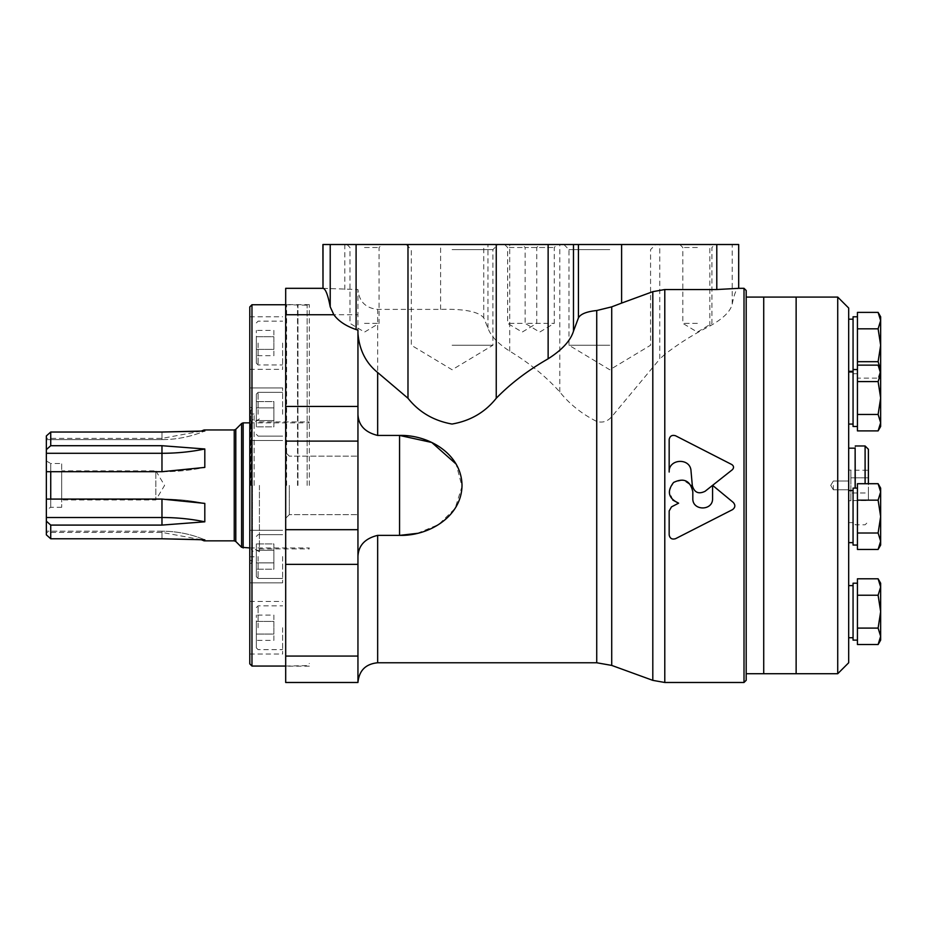 <?xml version="1.0" encoding="UTF-8"?>
<svg xmlns="http://www.w3.org/2000/svg" width="927" height="927" viewBox="0 0 927 927"><rect width="100%" height="100%" fill="white"/><g stroke="black" fill="none" stroke-linecap="round" stroke-linejoin="round"><path stroke-width="0.7" stroke-dasharray="4.63 3.48" d="M857.44 378.123L857.44 320.603L857.44 378.123L878.112 378.123L880.65 373.72L880.65 369.908L878.112 378.123L880.65 369.908L880.65 320.603L878.112 328.818L880.65 345.25L878.112 361.692L880.65 369.908L880.65 373.361L878.112 381.588L857.44 381.588L878.112 381.588L880.65 398.019L878.112 381.588L880.65 398.019L878.112 414.45L880.65 422.677L878.112 414.45L880.65 398.019L878.112 414.45L857.44 414.45L878.112 414.45L880.65 422.677L878.112 430.893L857.44 430.893L857.44 312.387M857.44 500.151L857.44 483.709L857.44 516.582L857.44 483.709L878.112 483.709L880.65 491.924L878.112 500.151L880.65 491.924L878.112 500.151L880.65 516.582L878.112 500.151L880.65 516.582L878.112 533.013L880.65 516.582L878.112 533.013L880.65 541.241L878.112 549.456L857.44 549.456L857.44 488.112L857.44 541.241L857.44 500.151L878.112 500.151M857.44 541.241L857.44 491.924L857.44 541.241M857.44 595.227L857.44 611.669L857.44 578.796L878.112 578.796L880.65 587.011L878.112 595.227L880.65 587.011L878.112 595.227L880.65 611.669L878.112 595.227L880.65 611.669L878.112 628.1L880.65 611.669L878.112 628.1L880.65 636.316L878.112 644.532L880.65 636.316L878.112 628.1L880.65 636.316L878.112 644.532L857.44 644.532L857.44 583.199L857.44 636.316L857.44 595.227L878.112 595.227M857.44 636.316L857.44 587.011L857.44 636.316M857.44 373.361L857.44 369.549L857.44 373.361M857.44 422.677L857.44 426.49L857.44 422.677M857.44 320.603L857.44 316.791L857.44 320.603M857.44 369.908L857.44 373.72L857.44 369.908M796.131 485.4L796.131 297.08L796.131 485.4M837.73 673.72L837.73 297.08M848.68 662.77L848.68 308.031M848.68 485.4L848.68 448.17L848.68 485.4M848.68 345.25L848.68 319.189L848.68 345.25M848.68 398.019L848.68 371.959L848.68 398.019M848.68 516.582L848.68 490.522L848.68 516.582M848.68 611.669L848.68 585.609L848.68 611.669M855.134 488.112L855.134 448.17M855.25 488.112L855.25 445.98M868.39 483.709L868.39 449.271M868.39 470.221L868.39 477.811L868.39 470.221L850.87 470.221L850.87 492.979L868.39 492.979L868.39 477.811L868.39 500.568L868.39 492.979L850.87 492.979L850.87 500.568L868.39 500.568M850.87 500.568L850.87 477.811L868.39 477.811L850.87 477.811L850.87 470.221M850.87 485.4L850.87 500.731L850.87 485.4M833.35 485.4L833.35 489.78L833.35 485.4M857.44 426.49L853.06 426.49L853.06 316.791M857.44 545.053L853.06 545.053L853.06 488.112L853.06 545.053L853.06 488.112L857.44 488.112M857.44 640.128L853.06 640.128L853.06 583.199L853.06 640.128L853.06 583.199L857.44 583.199M857.44 328.818L878.112 328.818M857.44 361.692L878.112 361.692M880.65 320.603L880.65 316.791M880.65 422.677L878.112 430.893L880.65 426.49L880.65 369.549L880.65 426.49L880.65 373.361L878.112 365.145L880.65 373.361L880.65 369.908M857.44 365.145L878.112 365.145L880.65 369.549M857.44 533.013L878.112 533.013L880.65 541.241L878.112 533.013L857.44 533.013L878.112 533.013M857.44 628.1L878.112 628.1M880.65 541.241L878.112 549.456L880.65 545.053L880.65 488.112L880.65 491.924L880.65 488.112L878.112 483.709M880.65 373.361L878.112 381.588L857.44 381.588M857.44 414.45L878.112 414.45M878.112 644.532L880.65 640.128L880.65 583.199L880.65 587.011L880.65 583.199L878.112 578.796M763.721 485.4L763.721 297.08L763.721 485.4M746.2 680.291L746.2 290.51M256.35 407.915L256.35 426.872L256.35 401.588L256.35 426.872L256.35 407.915L273.871 407.915L273.871 420.557L256.35 420.557L273.871 420.557L273.871 426.872L256.35 426.872L273.871 426.872L273.871 407.915L256.35 407.915L273.871 407.915L273.871 401.588L256.35 401.588L273.871 401.588L273.871 420.557L256.35 420.557L273.871 420.557L273.871 426.872L273.871 407.915L256.35 407.915M256.35 414.23L256.35 394.079L256.35 414.23M256.35 550.244L256.35 569.213L256.35 543.917L256.35 569.213L256.35 550.244L273.871 550.244L273.871 562.886L256.35 562.886L273.871 562.886L273.871 569.213L256.35 569.213L273.871 569.213L273.871 550.244L256.35 550.244L273.871 550.244L273.871 543.917L256.35 543.917L273.871 543.917L273.871 562.886L256.35 562.886L273.871 562.886L273.871 569.213L273.871 550.244L256.35 550.244M256.35 556.559L256.35 576.71L256.35 556.559M273.871 640.372L273.871 621.414L256.35 621.414L256.35 615.088L256.35 640.372L256.35 621.414L273.871 621.414L273.871 634.056L256.35 634.056L273.871 634.056L273.871 640.372L256.35 640.372M256.35 627.73L256.35 647.88L256.35 627.73M273.871 355.701L273.871 336.744L256.35 336.744L256.35 330.418L256.35 355.701L256.35 336.744L273.871 336.744L273.871 349.386L256.35 349.386L273.871 349.386L273.871 355.701L256.35 355.701M256.35 343.06L256.35 363.21L256.35 343.06M249.78 663.859L249.78 306.93M249.78 343.06L249.78 369.34L249.78 343.06M249.78 414.23L249.78 387.95L249.78 414.23M249.78 556.559L249.78 582.84L249.78 556.559M249.78 627.73L249.78 654.01L249.78 627.73M249.78 485.4L249.78 564.23L249.78 485.4M251.97 666.049L251.97 304.74M297.521 485.4L297.521 304.74L297.521 485.4M297.949 485.4L297.949 305.18L297.949 485.4M307.15 485.4L307.15 305.18L307.15 485.4M309.34 485.4L309.34 304.635L309.34 485.4M252.411 485.4L252.411 562.04L252.411 485.4M250.649 485.4L250.649 410.51L250.649 485.4M254.16 485.4L254.16 414.01L254.16 485.4M251.229 485.4L251.229 421.322L251.229 485.4M259.409 485.4L259.409 551.832L259.409 485.4M282.631 343.06L282.631 369.34L282.631 343.06M282.631 414.23L282.631 387.95L282.631 414.23M282.631 556.559L282.631 582.84L282.631 556.559M282.631 627.73L282.631 654.01L282.631 627.73M273.871 330.418L273.871 336.744L273.871 330.418L256.35 330.418M273.871 615.088L273.871 621.414L273.871 615.088L256.35 615.088M273.871 550.244L273.871 543.917L273.871 550.244M273.871 407.915L273.871 401.588L273.871 407.915M161.97 538.772L161.97 531.194L161.97 538.772L50.73 538.772L50.73 525.088L161.97 525.088L204.809 521.82A110.776 55.388 0 0 0 161.97 517.509L46.35 517.509L46.35 499.085L50.73 499.085L50.73 471.716L161.97 471.716L204.809 467.405L204.809 448.981L161.97 445.713L161.97 453.291L46.35 453.291L46.35 435.945M46.35 449.63L50.73 445.713L161.97 445.713M50.73 445.713L50.73 432.028L161.97 432.028L161.97 439.607L46.35 439.607L161.97 439.607A110.776 110.776 0 0 0 204.809 430.985L204.102 429.954M161.97 525.088L161.97 499.085L50.73 499.085L161.97 499.085A110.776 55.388 180 0 1 204.809 503.396L161.97 499.085A110.776 55.388 0 0 1 204.809 503.396L204.809 521.82M161.97 499.085L46.35 499.085L46.35 453.291M46.35 517.509L46.35 534.844M46.35 460.974L46.35 509.827L46.35 460.974L50.73 463.5L50.73 507.301L50.73 463.5L61.68 463.5L61.68 507.301L61.68 463.5M50.73 471.716L161.97 471.716L50.73 471.716M50.73 525.088L46.35 521.159M161.97 531.194L46.35 531.194L161.97 531.194A110.776 110.776 0 0 1 204.809 539.815A110.776 110.776 0 0 0 161.97 531.194L161.97 532.411L161.97 531.194M161.97 432.028L161.97 439.607A110.776 110.776 0 0 0 204.809 430.985M161.97 471.716A110.776 55.388 180 0 0 204.809 467.405A110.776 55.388 0 0 1 161.97 471.716L161.97 453.291A110.776 55.388 0 0 0 204.809 448.981M61.68 470.846L61.68 499.954L61.68 470.846L155.84 470.846L155.84 499.954L155.84 470.846L164.589 485.4L155.84 499.954L61.68 499.954M323.002 288.332L357.949 289.537C359.097 301.542 365.667 308.158 377.66 309.386L440.615 309.386C464.091 308.761 478.471 311.565 483.743 317.81L487.95 328.077C490.603 335.794 497.857 343.5 509.711 351.171C529.363 363.013 546.049 376.605 559.792 391.947C569.479 404.079 581.797 413.917 596.733 421.461C602.55 423.083 607.544 421.507 611.716 416.733L659.769 359.027L659.769 244.519L322.92 244.519M285.69 682.481L285.69 288.32M357.949 682.481L357.949 556.571C358.401 545.563 364.971 538.483 377.66 535.366L399.56 535.366L399.56 435.435L377.66 435.435C364.971 432.306 358.401 425.238 357.949 414.218L357.949 289.537M357.949 330.186L357.949 656.073L357.949 314.728L285.69 314.728M669.167 472.028C668.471 458.552 690.453 457.532 691.021 470.997L692.318 485.597C694.323 492.55 698.576 494.45 705.088 491.287M669.167 439.537C669.885 435.991 672.017 434.728 675.563 435.771L731.89 464.589C733.894 466.119 734.057 467.822 732.376 469.699L712.585 485.342L712.573 498.378C713.199 511.09 692.214 511.136 692.817 498.378L692.817 491.669M672.817 500.105L669.224 491.113L673.581 482.457L682.956 479.977L691.021 485.354M744.01 682.481L744.01 288.32M664.786 682.481L664.786 354.427C678.344 343.847 693.361 334.38 709.839 326.037C723.048 318.726 730.511 311.414 732.214 304.091C734.254 293.894 736.386 288.645 738.61 288.332L738.68 288.32M285.69 485.4L285.69 303.708L285.69 485.4M417.359 533.338L438.691 524.497L455.122 508.402L462.005 486.443L456.165 464.114M664.786 354.427L659.769 359.027M678.622 503.176L671.484 506.884M669.167 510.951L669.167 534.925M675.563 538.68L732.504 509.653M733.269 502.434L712.585 485.342M357.949 556.571L357.949 414.218M357.949 485.4L357.949 514.636L357.949 485.4M289.328 485.4L289.328 514.636L289.328 485.4M286.605 485.4L286.605 304.635L286.605 485.4M738.692 244.519L659.769 244.519M609.781 244.519L655.667 244.519L609.781 244.519M697.371 244.519L679.85 244.519L697.371 244.519M522.191 244.519L557.22 244.519L522.191 244.519L525.145 247.486L554.265 247.486L525.145 247.486L525.145 323.361L554.265 323.361L525.145 323.361L539.699 332.098L554.265 323.361L554.265 247.486L557.22 244.519M452.109 244.519L406.223 244.519L452.109 244.519M364.52 244.519L382.04 244.519L364.52 244.519M364.52 247.486L379.073 247.486L364.52 247.486M364.52 323.361L379.073 323.361L364.52 323.361M452.109 249.618L492.909 249.618L452.109 249.618M452.109 345.25L492.909 345.25L452.109 345.25M522.191 247.486L507.625 247.486L522.191 247.486M522.191 323.361L507.625 323.361L522.191 323.361M697.371 247.486L682.817 247.486L697.371 247.486M697.371 323.361L682.817 323.361L697.371 323.361M609.781 249.618L568.981 249.618L609.781 249.618M609.781 345.25L568.981 345.25L609.781 345.25M865.1 483.709L865.1 445.98M251.97 485.4L251.97 562.04L251.97 485.4M258.1 343.06L258.1 364.96L258.1 343.06M258.1 414.23L258.1 392.33L258.1 414.23M258.1 556.559L258.1 578.46L258.1 556.559M258.1 627.73L258.1 605.829L258.1 627.73M234.241 540.847L234.241 429.954M235.794 541.484L235.794 429.317M241.599 547.301L241.599 423.5M243.152 547.938L243.152 422.863M611.716 665.412L611.716 416.733M596.733 662.77L596.733 421.461M652.805 680.36L652.805 367.301M357.949 656.073L285.69 656.073M377.66 662.77L377.66 535.366M377.66 435.435L377.66 309.386M357.949 564.358L285.69 564.358M357.949 529.688L285.69 529.688M357.949 441.101L285.69 441.101M357.949 406.443L285.69 406.443M738.61 288.332L738.61 244.519M709.839 326.037L709.839 244.519M732.214 304.091L732.214 244.519M344.809 289.537L344.809 244.519M440.615 309.386L440.615 244.519M487.95 328.077L487.95 244.519M509.711 351.171L509.711 244.519M483.743 317.81L483.743 244.519M559.792 391.947L559.792 244.519M848.68 522.619L855.134 522.619L855.25 524.809L865.1 524.809L868.39 521.53M848.68 500.731L850.87 500.731M848.68 470.07L850.87 470.07M848.68 481.02L833.35 481.02L830.719 485.4L833.35 489.78L848.68 489.78L833.35 489.78L830.719 485.4L833.35 481.02L848.68 481.02M853.06 373.72L857.44 373.72M848.68 637.718L853.06 637.718M848.68 585.609L853.06 585.609M848.68 542.643L853.06 542.643M848.68 490.522L853.06 490.522M848.68 424.079L853.06 424.079M848.68 371.959L853.06 371.959M853.06 369.549L857.44 369.549M285.69 666.049L307.15 665.621L309.34 663.431M285.69 304.74L307.15 305.18L309.34 307.37M250.649 410.51L252.411 408.761L249.78 406.571M250.649 560.29L252.411 562.04L249.78 564.23M250.649 556.779L254.16 556.779M250.649 414.01L254.16 414.01M259.409 551.832L252.411 547.776L251.229 549.468L254.16 552.399M259.409 418.969L252.411 423.013L251.229 421.322L254.16 418.39M259.409 548.9L309.34 548.9M259.409 421.889L309.34 421.889M249.78 369.34L282.631 369.34M249.78 316.791L282.631 316.791M256.35 363.21L258.1 364.96L282.631 364.96M256.35 322.92L258.1 321.171L282.631 321.171M249.78 440.51L282.631 440.51L249.78 440.51M249.78 387.95L282.631 387.95L249.78 387.95M258.1 436.13L282.631 436.13L258.1 436.13L256.35 434.381L258.1 436.13M258.1 392.33L282.631 392.33L258.1 392.33L256.35 394.079L258.1 392.33M249.78 582.84L282.631 582.84L249.78 582.84M249.78 530.29L282.631 530.29L249.78 530.29M258.1 578.46L282.631 578.46L258.1 578.46L256.35 576.71L258.1 578.46M258.1 534.67L282.631 534.67L258.1 534.67L256.35 536.42L258.1 534.67M249.78 654.01L282.631 654.01M249.78 601.461L282.631 601.461M256.35 647.88L258.1 649.63L282.631 649.63M256.35 607.591L258.1 605.829L282.631 605.829M249.78 547.938L309.34 547.938M249.78 422.863L309.34 422.863M201.182 431.125L161.97 438.378L46.35 438.378M201.182 539.676L161.97 532.411L46.35 532.411M61.68 507.301L50.73 507.301L46.35 509.827M289.328 456.165L285.69 452.527L289.328 456.165L357.949 456.165L289.328 456.165M289.328 514.636L285.69 518.263L289.328 514.636L357.949 514.636L289.328 514.636M309.34 304.635L286.605 304.635L285.69 303.708M309.34 666.165L286.605 666.165L285.69 667.081M346.999 244.519L349.966 247.486L349.966 323.361L364.52 332.098L379.073 323.361L379.073 247.486L382.04 244.519M406.223 244.519L411.321 249.618L411.321 345.25L452.109 369.769L492.909 345.25L492.909 249.618L497.996 244.519M504.67 244.519L507.625 247.486L507.625 323.361L522.191 332.098L536.745 323.361L536.745 247.486L539.699 244.519M679.85 244.519L682.817 247.486L682.817 323.361L697.371 332.098L711.924 323.361L711.924 247.486L714.879 244.519M563.894 244.519L568.981 249.618L568.981 345.25L609.781 369.769L650.569 345.25L650.569 249.618L655.667 244.519"/><path stroke-width="1.39" d="M857.44 361.692L878.112 361.692L880.65 345.25L878.112 328.818L880.65 320.603L878.112 312.387L857.44 312.387L857.44 430.893L878.112 430.893L880.65 422.677L878.112 414.45L880.65 398.019L878.112 381.588L880.592 374.578M878.112 483.709L880.65 491.924L880.65 488.112L878.112 483.709L857.44 483.709L857.44 549.456L878.112 549.456L880.65 541.241L878.112 533.013L880.65 516.582L878.112 500.151L880.65 491.924L878.112 483.709L880.65 491.924L880.65 545.053L878.112 549.456L880.65 541.241M878.112 578.796L880.65 587.011L880.65 583.199L878.112 578.796L857.44 578.796L857.44 644.532L878.112 644.532L880.65 636.316L878.112 628.1L880.65 611.669L878.112 595.227L880.65 587.011L878.112 578.796L880.65 587.011L880.65 640.128L878.112 644.532M746.2 297.08L796.131 297.08L796.131 673.72L837.73 673.72L837.73 297.08L796.131 297.08L796.131 673.72L763.721 673.72L763.721 297.08L763.721 673.72L746.2 673.72M837.73 297.08L848.68 308.031L848.68 662.77L837.73 673.72M848.68 448.17L855.134 448.17L855.134 488.112M855.134 448.17L855.25 488.112M855.25 445.98L865.1 445.98L868.39 449.271L868.39 483.709M857.44 316.791L853.06 316.791L853.06 426.49L857.44 426.49M857.44 488.112L853.06 488.112L853.06 545.053L857.44 545.053M857.44 583.199L853.06 583.199L853.06 640.128L857.44 640.128M857.44 328.818L878.112 328.818M880.65 320.603L880.65 316.791L878.112 312.387L880.65 320.603L880.65 373.72M880.65 369.908L878.112 361.692M857.44 595.227L878.112 595.227M857.44 628.1L878.112 628.1M857.44 500.151L878.112 500.151M857.44 533.013L878.112 533.013M857.44 381.588L878.112 381.588L880.65 373.361L878.112 365.145L880.65 373.361L880.65 426.49L878.112 430.893L880.65 422.677M857.44 414.45L878.112 414.45M857.44 365.145L878.112 365.145L880.65 369.549M251.97 666.049L251.97 304.74L249.78 306.93L249.78 663.859L251.97 666.049L285.69 666.049M234.241 429.954L234.241 540.847L235.794 541.484L235.794 429.317L234.241 429.954L204.102 429.954L204.809 430.985L161.97 432.028L198.332 431.229M161.97 445.713L204.809 448.981L204.809 467.405L161.97 471.716L50.73 471.716L50.73 499.085L46.35 499.085L46.35 471.716L50.73 471.716L46.35 471.716L46.35 453.291L161.97 453.291L161.97 445.713L50.73 445.713L50.73 432.028L46.35 435.945L50.73 432.028L161.97 432.028M46.35 517.509L46.35 499.085L161.97 499.085L204.809 503.396L204.809 521.82L161.97 525.088L161.97 517.509L46.35 517.509L46.35 534.844L50.73 538.772L161.97 538.772L204.809 539.815L204.102 540.847L204.809 539.815M46.35 521.159L50.73 525.088L161.97 525.088M50.73 525.088L50.73 538.772L46.35 534.844M234.241 540.847L204.102 540.847L201.182 539.676L161.97 538.772M46.35 453.291L46.35 435.945M50.73 445.713L46.35 449.63M161.97 499.085L161.97 517.509A110.776 55.388 180 0 1 204.809 521.82M161.97 471.716L161.97 453.291A110.776 55.388 180 0 0 204.809 448.981M357.949 333.291C359.282 349.873 365.841 362.944 377.66 372.515L407.984 398.262C419.05 412.179 433.72 420.765 452.017 424.045C470.36 420.87 485.099 412.272 496.246 398.262C510.371 383.697 527.672 370.533 548.135 358.795C562.11 349.885 570.557 340.672 573.477 331.171L578.425 317.903C580.487 314.044 586.594 311.588 596.733 310.522L611.716 306.86L621.611 303.094L621.611 244.519L322.92 244.519L323.002 288.332L323.002 244.519M738.61 288.332L716.791 289.537L664.786 289.537L652.805 291.669L621.611 303.094M285.69 656.073L285.69 682.481L357.949 682.481L357.949 656.073L285.69 656.073L285.69 288.32L322.92 288.32M357.949 414.218C358.401 425.238 364.971 432.306 377.66 435.435L399.56 435.435C428.39 434.601 461.484 453.72 462.017 485.273C461.727 516.953 428.39 536.212 399.56 535.366L399.56 435.435L431.762 442.469L456.165 464.114M399.56 535.366L377.66 535.366C364.971 538.483 358.401 545.563 357.949 556.571M733.269 502.434C735.574 505.111 735.308 507.521 732.504 509.653C735.32 507.521 735.574 505.122 733.269 502.434L712.585 485.342L705.088 491.287C698.576 494.45 694.323 492.55 692.318 485.597L691.021 470.997C690.441 457.521 668.471 458.564 669.167 472.028L669.167 439.537L669.167 472.028M705.088 491.287L732.376 469.699C734.057 467.822 733.894 466.119 731.89 464.589L675.563 435.771C672.017 434.728 669.885 435.98 669.167 439.537M671.484 506.884L669.167 510.951L671.484 506.884L678.622 503.176L672.817 500.105M669.167 534.925C669.885 538.471 672.017 539.723 675.563 538.68C672.029 539.723 669.897 538.471 669.167 534.925L669.167 510.951M691.021 485.354L692.817 491.669L692.817 498.378C692.214 511.113 713.164 511.125 712.573 498.378L712.573 485.354M692.817 491.669C690.221 480.615 683.813 477.544 673.581 482.457C666.652 491.461 668.344 498.367 678.622 503.176M621.611 244.519L738.692 244.519L738.692 288.32L744.01 288.32L744.01 682.481L664.786 682.481L664.786 289.537M675.563 538.68L732.504 509.653M357.949 656.073L357.949 330.186L356.095 329.56C345.852 326.026 338.436 321.078 333.847 314.728L330.221 306.86C327.926 294.879 325.528 288.703 323.002 288.332M399.838 535.366L417.359 533.338M744.01 288.32L746.2 290.51L746.2 680.291L744.01 682.481M865.1 445.98L865.1 483.709M235.794 429.317L241.599 423.5L241.599 547.301L249.78 547.938M241.599 423.5L243.152 422.863L243.152 547.938M611.716 306.86L611.716 665.412L596.733 662.77L596.733 310.522M652.805 291.669L652.805 680.36L664.786 682.481M377.66 372.515L377.66 435.435M377.66 535.366L377.66 662.77C365.69 663.941 359.12 670.511 357.949 682.481M333.847 314.728L285.69 314.728M357.949 564.358L285.69 564.358M357.949 529.688L285.69 529.688M357.949 441.101L285.69 441.101M357.949 406.443L285.69 406.443M716.791 289.537L716.791 244.519M496.246 398.262L496.246 244.519M407.984 398.262L407.984 244.519M573.477 331.171L573.477 244.519M548.135 358.795L548.135 244.519M578.425 317.903L578.425 244.519M356.095 329.56L356.095 244.519M330.221 306.86L330.221 244.519M848.68 371.31L853.06 371.31M848.68 319.189L853.06 319.189M848.68 424.079L853.06 424.079M848.68 371.959L853.06 371.959M853.06 369.549L857.44 369.549M848.68 542.643L853.06 542.643M848.68 490.522L853.06 490.522M848.68 637.718L853.06 637.718M848.68 585.609L853.06 585.609M251.97 304.74L285.69 304.74M235.794 541.484L241.599 547.301M243.152 422.863L249.78 422.863M204.102 429.954L201.182 431.125M611.716 665.412L652.805 680.36M377.66 662.77L596.733 662.77"/></g></svg>
